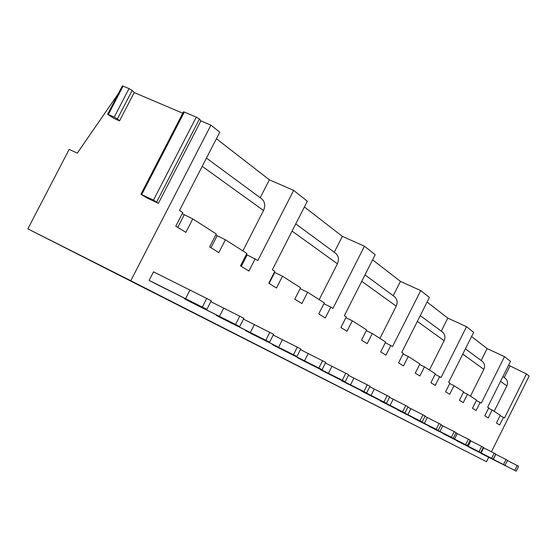 <?xml version="1.0" encoding="UTF-8"?>
<svg xmlns="http://www.w3.org/2000/svg" width="557" height="557" viewBox="0 0 557 557"><rect width="100%" height="100%" fill="white"/><g stroke="black" fill="none" stroke-linecap="round" stroke-linejoin="round"><path stroke-width="0.84" d="M122.303 86.029L123.09 86.098L108.337 114.526L107.64 114.262L113.976 118.432L119.539 120.883L134.216 92.58L182.773 113.217M183.413 111.978L184.304 112.068L141.68 194.63L140.914 194.302L147.501 198.208L158.404 203.298L200.868 120.904L210.908 125.172L130.791 280.735L27.85 228.857L69.172 149.373L77.312 153.119L118.418 93.506M108.337 114.526L114.234 117.109L117.395 118.913L119.539 120.883M216.401 138.735L269.386 179.807L293.65 190.403L307.332 201.188L272.373 269.748L274.845 271.329L268.773 283.241L276.502 287.983L282.496 276.209L300.585 287.753L294.764 299.193L301.887 303.565L307.631 292.251L324.327 302.911L318.743 313.911L325.323 317.95L330.837 307.067L332.94 308.404L364.452 246.222L342.346 236.363L304.394 206.946M210.908 125.172L219.785 132.169L179.5 210.462L182.787 212.565L175.789 226.17L185.885 232.366L192.785 218.943L182.209 213.679M184.304 112.068L196.266 117.144L199.427 119.017L200.868 120.904M123.09 86.098L129.022 88.612L132.162 90.45L134.216 92.58M508.59 365.218L526.449 373.935L529.15 376.066L491.462 451.727M471.577 336.532L487.138 348.591L504.51 356.64L510.504 361.368L487.654 407.16L488.761 407.863L484.785 415.828L488.211 417.931L492.151 410.036L488.552 408.288M427.087 302.047L447.807 318.103L466.529 326.694L473.68 332.334L448.657 382.269L449.959 383.098L445.614 391.78L449.694 394.286L453.997 385.681L449.708 383.606M372.619 259.827L400.448 281.396L420.73 290.587L429.412 297.431L401.771 352.344L403.345 353.347L398.54 362.892L403.484 365.921L408.239 356.466L403.031 353.974M364.452 246.222L375.209 254.702L344.344 315.687L346.294 316.926L340.926 327.53L347.025 331.269L352.33 320.783L345.897 317.713M509.871 366.207L504.231 377.5M487.138 348.591L481.171 360.511M447.807 318.103L441.276 331.116M400.448 281.396L393.221 295.711M342.346 236.363L334.263 252.272M269.386 179.807L260.216 197.714M526.449 373.935L504.524 417.931L500.089 415.619M503.5 417.277L499.671 424.956L496.426 422.972L500.283 415.223L492.151 410.036M504.51 356.64L481.304 403.108L476.346 400.532M480.162 402.377L476.103 410.495L472.482 408.274L476.569 400.086L467.462 394.272L463.424 392.316M467.462 394.272L463.285 402.627L459.441 400.267L463.661 391.843L453.997 385.681M466.529 326.694L441.088 377.437L435.128 374.346M439.696 376.553L435.247 385.416L430.909 382.756L435.4 373.81L424.476 366.833L419.602 364.487M424.476 366.833L419.874 375.982L415.25 373.148L419.894 363.909L408.239 356.466M420.73 290.587L392.574 346.468L385.312 342.722M390.882 345.389L385.959 355.164L380.675 351.92L385.646 342.054L372.292 333.525L366.311 330.67M372.292 333.525L367.188 343.641L361.514 340.167L366.68 329.939L352.33 320.783M330.837 307.067L323.889 303.76M307.631 292.251L300.112 288.686M282.496 276.209L274.35 272.31M293.65 190.403L257.863 260.488L246.333 254.479M255.183 258.775L248.916 271.05L240.499 265.884L246.855 253.456L225.397 239.761L215.74 235.019M225.397 239.761L218.831 252.586L209.627 246.939L216.29 233.947L192.785 218.943M502.929 376.546L505.15 378.175C507.545 380.243 508.109 382.819 506.828 385.904L494.156 411.31M465.387 348.884L482.132 361.214C484.639 363.387 485.217 366.095 483.866 369.347L470.449 396.18M420.25 315.624L442.3 331.875C444.994 334.207 445.6 337.145 444.11 340.689L429.405 369.98M364.988 274.907L394.328 296.526C397.238 299.053 397.865 302.27 396.215 306.169L379.951 338.412M295.753 223.893L335.467 253.157C338.621 255.907 339.269 259.451 337.417 263.781L319.217 299.645M206.445 158.091L261.532 198.682C264.965 201.697 265.626 205.637 263.51 210.511L242.859 250.908M488.677 457.325L486.505 461.683L27.85 228.857M130.791 280.735L486.505 461.683M469.447 447.382L505.046 465.311L469.523 447.236M456.698 440.733L493.23 459.135L456.775 440.573M443.184 433.687L480.712 452.583L443.268 433.52M428.848 426.216L467.42 445.635L428.939 426.035M413.614 418.272L453.287 438.248L413.712 418.077M397.385 409.806L438.227 430.373L397.489 409.604M380.069 400.782L422.15 421.962L380.18 400.56M361.542 391.125L404.939 412.967L361.667 390.882M341.685 380.772L386.481 403.31L341.817 380.515M320.345 369.639L366.631 392.929L325.532 372.348L320.491 369.361M297.347 357.65L345.222 381.74L302.938 360.567L297.501 357.35M272.491 344.692L322.071 369.632L278.542 347.847L272.491 344.692L272.665 344.358M245.546 330.642L296.944 356.494L252.112 334.068L245.546 330.642L245.734 330.28M216.234 315.359L269.588 342.186L223.385 319.091L216.234 315.359L216.436 314.956M184.221 298.67L239.691 326.555L192.047 302.75L184.221 298.67L184.458 298.225M157.722 284.857L149.13 280.373L153.516 271.844L211.298 300.752L206.884 309.393L157.722 284.857M481.513 453.67L516.214 471.152L481.582 453.53M507.406 460.569L518.637 466.265L516.214 471.152M514.779 470.4L517.216 465.499M495.653 454.261L507.538 460.291L505.046 465.311M493.279 459.358L495.779 454.324M503.535 464.517L506.041 459.483M483.204 447.584L495.8 453.969L493.23 459.135M481.102 452.994L483.678 447.821M491.629 458.293L494.212 453.113M469.99 440.49L483.365 447.271L480.712 452.583M468.193 446.248L470.853 440.921M479.013 451.699L481.673 446.359M455.932 432.949L470.157 440.155L467.42 445.635M454.491 439.09L457.241 433.604M465.617 444.695L468.36 439.188M440.956 424.921L456.113 432.594L453.287 438.248M439.926 431.48L442.759 425.82M451.365 437.238L454.206 431.564M424.963 416.344L441.151 424.531L438.227 430.373M424.392 423.369L427.323 417.52M436.18 429.301L439.111 423.438M407.849 407.167L425.172 415.933L422.15 421.962M407.815 414.7L410.843 408.664M419.957 420.814L422.993 414.756M389.489 397.322L408.072 406.721L404.939 412.967M390.067 405.433L393.207 399.181M402.593 411.734L405.74 405.468M369.751 386.739L389.733 396.849L386.481 403.31M371.025 395.484L374.283 389.002M383.961 401.994L387.226 395.498M348.452 375.334L370.008 386.224L366.631 392.929M350.541 384.783L353.932 378.064M363.916 391.508L367.307 384.769M325.427 362.997L348.738 374.77L345.222 381.74M328.449 373.239L331.986 366.262M342.29 380.201L345.827 373.197M300.432 349.615L325.734 362.384L322.071 369.632M304.554 360.755L308.237 353.493M318.889 367.968L322.58 360.678M273.222 335.042L300.773 348.94L296.944 356.494M278.618 347.206L282.469 339.638M293.49 354.684L297.341 347.088M243.479 319.126L273.598 334.304L269.588 342.186M250.378 332.452L254.403 324.55M265.821 340.216L269.853 332.285M210.838 301.664L243.896 318.312L239.691 326.555M219.5 316.32L223.719 308.056M235.562 324.397L239.795 316.098M149.13 280.373L206.884 309.393M185.606 298.608L190.041 289.946M202.337 307.018L206.786 298.322M274.678 272.512L269.108 283.443M184.165 214.925L177.767 227.381M217.063 235.855L210.964 247.754M247.113 254.981L241.292 266.371M141.68 194.63L153.474 200.123L158.404 203.298M506.828 385.904L500.527 381.357M483.866 369.347L462.756 354.134M444.11 340.689L417.346 321.396M396.215 306.169L361.744 281.32M337.417 263.781L292.077 231.106M263.51 210.511L202.205 166.327M199.427 119.017L156.705 201.885M196.266 117.144L153.474 200.123M132.162 90.45L117.395 118.913M129.022 88.612L114.234 117.109M107.64 114.262L122.387 85.862M140.914 194.302L183.504 111.797"/></g></svg>

